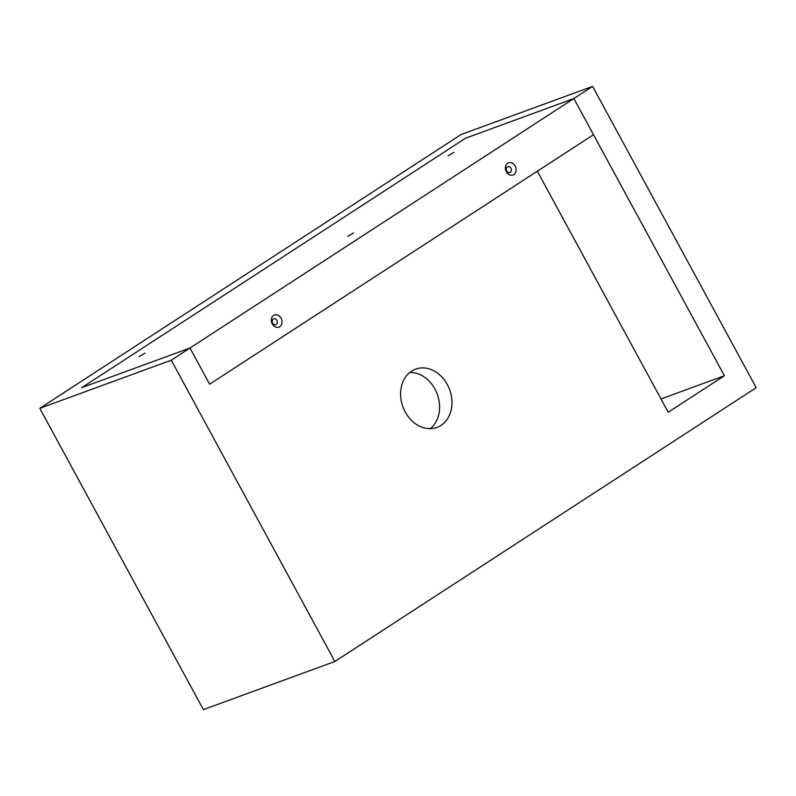 <?xml version="1.0" encoding="UTF-8"?>
<svg xmlns="http://www.w3.org/2000/svg" width="796" height="796" viewBox="0 0 796 796"><rect width="100%" height="100%" fill="white"/><g stroke="black" fill="none" stroke-linecap="round" stroke-linejoin="round"><path stroke-width="1.19" d="M409.811 372.428A31.034 24.905 -110.1 0 1 437.293 394.249A31.034 24.905 -110.1 0 1 430.387 428.646M411.562 371.155A31.034 24.905 -110.1 0 1 415.611 369.125A31.034 24.905 -110.1 0 1 448.596 387.105A31.034 24.905 -110.1 0 1 441.004 425.392A31.034 24.905 -110.1 0 1 436.954 427.422A31.034 24.905 -110.1 0 1 403.97 409.452A31.034 24.905 -110.1 0 1 411.562 371.155M537.33 171.21L668.212 412.248L724.39 375.742L573.876 98.545L465.61 138.176L573.876 98.545L592.602 86.376L756.2 387.682L334.867 661.496L171.269 360.2L189.995 348.021L209.627 384.179L537.33 171.21M334.867 661.496L203.398 709.624L39.8 408.318L461.133 134.504L592.602 86.376M39.8 408.318L171.269 360.2M81.729 387.662L465.61 138.176L81.729 387.662L189.995 348.021L573.876 98.545L593.508 134.703L209.627 384.179L189.995 348.021L81.729 387.662M660.988 398.955L724.39 375.742M144.952 353.155L139.041 356.638L144.952 353.155M353.583 232.939L347.673 236.422L353.583 232.939M453.929 152.354L448.029 155.837L453.929 152.354M515.151 166.056A6.487 5.204 69.9 0 0 507.679 163.25A6.487 5.204 69.9 0 0 506.355 171.777A6.487 5.204 69.9 0 0 513.828 174.583A6.487 5.204 69.9 0 0 515.151 166.056M510.962 168.245A3.104 2.487 69.9 0 0 507.788 166.692A3.104 2.487 69.9 0 0 506.754 170.981A3.104 2.487 69.9 0 0 509.928 172.523A3.104 2.487 69.9 0 0 510.962 168.245M281.078 318.181A6.487 5.204 69.9 0 0 273.605 315.375A6.487 5.204 69.9 0 0 272.282 323.902A6.487 5.204 69.9 0 0 279.754 326.708A6.487 5.204 69.9 0 0 281.078 318.181M276.889 320.36A3.104 2.487 69.9 0 0 273.715 318.818A3.104 2.487 69.9 0 0 272.68 323.106A3.104 2.487 69.9 0 0 275.854 324.649A3.104 2.487 69.9 0 0 276.889 320.36"/></g></svg>
